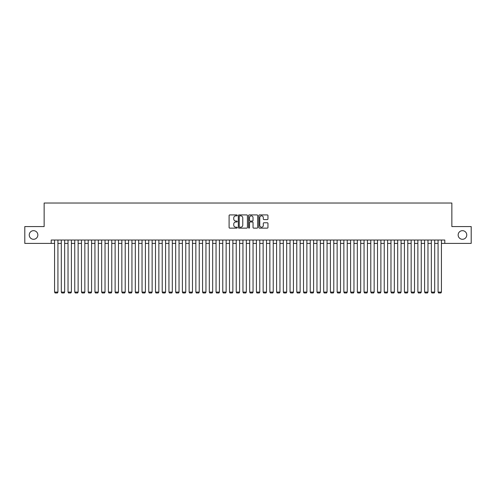<?xml version="1.0" encoding="UTF-8"?>
<svg xmlns="http://www.w3.org/2000/svg" width="496" height="496" viewBox="0 0 496 496"><rect width="100%" height="100%" fill="white"/><g stroke="black" fill="none" stroke-linecap="round" stroke-linejoin="round"><path stroke-width="0.74" d="M237.237 215.382A0.465 0.465 0 0 0 236.772 214.923L229.76 214.923A0.663 0.663 0 0 0 229.096 215.58L229.096 227.472A0.663 0.663 0 0 0 229.76 228.129L236.772 228.129A0.465 0.465 0 0 0 237.237 227.67A0.465 0.465 0 0 0 236.772 227.205L235.867 227.205A2.114 2.114 0 0 1 233.752 225.091L233.752 224.099A2.114 2.114 0 0 1 235.867 221.985L236.772 221.985A0.465 0.465 0 0 0 237.237 221.526A0.465 0.465 0 0 0 236.772 221.061L235.867 221.061A2.114 2.114 0 0 1 233.752 218.953L233.752 217.961A2.114 2.114 0 0 1 235.867 215.847L236.772 215.847A0.465 0.465 0 0 0 237.237 215.382M458.149 234.98A4.303 4.303 0 0 0 462.452 239.289A4.303 4.303 0 0 0 466.761 234.98A4.303 4.303 0 0 0 462.452 230.677A4.303 4.303 0 0 0 458.149 234.98M29.239 234.98A4.303 4.303 0 0 0 33.548 239.289A4.303 4.303 0 0 0 37.851 234.98A4.303 4.303 0 0 0 33.548 230.677A4.303 4.303 0 0 0 29.239 234.98M267.301 219.579A0.663 0.663 0 0 0 267.958 218.916L267.958 215.58A0.663 0.663 0 0 0 267.301 214.923L259.507 214.923A0.663 0.663 0 0 0 258.85 215.58L258.85 227.472A0.663 0.663 0 0 0 259.507 228.129L267.301 228.129A0.663 0.663 0 0 0 267.958 227.472L267.958 223.442A0.663 0.663 0 0 0 267.301 222.778L263.965 222.778A0.663 0.663 0 0 0 263.302 223.442L263.302 225.438A1.767 1.767 0 0 1 261.541 227.205A1.767 1.767 0 0 1 259.774 225.438L259.774 217.614A1.767 1.767 0 0 1 261.541 215.847A1.767 1.767 0 0 1 263.302 217.614L263.302 218.916A0.663 0.663 0 0 0 263.965 219.579L267.301 219.579M51.206 243.393L24.8 243.393L24.8 226.573L44.144 226.573L44.144 203.025L451.856 203.025L451.856 226.573L471.2 226.573L471.2 243.393L444.794 243.393L444.794 240.027L51.206 240.027L51.206 243.393L54.572 243.393M247.423 215.58A0.663 0.663 0 0 0 246.76 214.923L238.967 214.923A0.663 0.663 0 0 0 238.309 215.58L238.309 227.472A0.663 0.663 0 0 0 238.967 228.129L246.76 228.129A0.663 0.663 0 0 0 247.423 227.472L247.423 215.58M249.24 214.923L257.033 214.923A0.663 0.663 0 0 1 257.691 215.58L257.691 227.472A0.663 0.663 0 0 1 257.033 228.129L253.698 228.129A0.663 0.663 0 0 1 253.034 227.472L253.034 222.648A0.663 0.663 0 0 0 252.377 221.985L250.164 221.985A0.663 0.663 0 0 0 249.5 222.648L249.5 227.67A0.465 0.465 0 0 1 249.042 228.129A0.465 0.465 0 0 1 248.577 227.67L248.577 215.58A0.663 0.663 0 0 1 249.24 214.923M57.933 243.393L61.299 243.393M64.666 243.393L68.026 243.393M71.393 243.393L74.753 243.393M78.12 243.393L81.48 243.393M84.847 243.393L88.214 243.393M91.574 243.393L94.941 243.393M98.301 243.393L101.668 243.393M105.028 243.393L108.395 243.393M111.761 243.393L115.122 243.393M118.488 243.393L121.849 243.393M125.215 243.393L128.582 243.393M131.942 243.393L135.309 243.393M138.669 243.393L142.036 243.393M145.396 243.393L148.763 243.393M152.129 243.393L155.49 243.393M158.856 243.393L162.217 243.393M165.583 243.393L168.944 243.393M172.31 243.393L175.677 243.393M179.037 243.393L182.404 243.393M185.764 243.393L189.131 243.393M192.491 243.393L195.858 243.393M199.225 243.393L202.585 243.393M205.952 243.393L209.312 243.393M212.679 243.393L216.045 243.393M219.406 243.393L222.772 243.393M226.133 243.393L229.499 243.393M232.86 243.393L236.226 243.393M239.593 243.393L242.953 243.393M246.32 243.393L249.68 243.393M253.047 243.393L256.407 243.393M259.774 243.393L263.14 243.393M266.501 243.393L269.867 243.393M273.228 243.393L276.594 243.393M279.955 243.393L283.321 243.393M286.688 243.393L290.048 243.393M293.415 243.393L296.775 243.393M300.142 243.393L303.509 243.393M306.869 243.393L310.236 243.393M313.596 243.393L316.963 243.393M320.323 243.393L323.69 243.393M327.056 243.393L330.417 243.393M333.783 243.393L337.144 243.393M340.51 243.393L343.871 243.393M347.237 243.393L350.604 243.393M353.964 243.393L357.331 243.393M360.691 243.393L364.058 243.393M367.418 243.393L370.785 243.393M374.151 243.393L377.512 243.393M380.878 243.393L384.239 243.393M387.605 243.393L390.972 243.393M394.332 243.393L397.699 243.393M401.059 243.393L404.426 243.393M407.786 243.393L411.153 243.393M414.52 243.393L417.88 243.393M421.247 243.393L424.607 243.393M427.974 243.393L431.334 243.393M434.701 243.393L438.067 243.393M441.428 243.393L444.794 243.393M239.698 215.847A0.465 0.465 0 0 0 239.233 216.306L239.233 226.74A0.465 0.465 0 0 0 239.698 227.205L240.653 227.205A2.114 2.114 0 0 0 242.767 225.091L242.767 217.961A2.114 2.114 0 0 0 240.653 215.847L239.698 215.847M253.034 217.645A1.767 1.767 0 0 0 251.267 215.878A1.767 1.767 0 0 0 249.5 217.645L249.5 220.404A0.663 0.663 0 0 0 250.164 221.061L252.377 221.061A0.663 0.663 0 0 0 253.034 220.404L253.034 217.645M57.933 240.027L57.933 292.101L54.572 292.101L54.572 240.027M57.933 292.101L57.431 292.975L55.075 292.975L54.572 292.101M64.666 240.027L64.666 292.101L61.299 292.101L61.299 240.027M64.666 292.101L64.158 292.975L61.802 292.975L61.299 292.101M71.393 240.027L71.393 292.101L68.026 292.101L68.026 240.027M71.393 292.101L70.885 292.975L68.535 292.975L68.026 292.101M78.12 240.027L78.12 292.101L74.753 292.101L74.753 240.027M78.12 292.101L77.612 292.975L75.262 292.975L74.753 292.101M84.847 240.027L84.847 292.101L81.48 292.101L81.48 240.027M84.847 292.101L84.345 292.975L81.989 292.975L81.48 292.101M91.574 240.027L91.574 292.101L88.214 292.101L88.214 240.027M91.574 292.101L91.072 292.975L88.716 292.975L88.214 292.101M98.301 240.027L98.301 292.101L94.941 292.101L94.941 240.027M98.301 292.101L97.799 292.975L95.443 292.975L94.941 292.101M105.028 240.027L105.028 292.101L101.668 292.101L101.668 240.027M105.028 292.101L104.526 292.975L102.17 292.975L101.668 292.101M111.761 240.027L111.761 292.101L108.395 292.101L108.395 240.027M111.761 292.101L111.253 292.975L108.897 292.975L108.395 292.101M118.488 240.027L118.488 292.101L115.122 292.101L115.122 240.027M118.488 292.101L117.98 292.975L115.63 292.975L115.122 292.101M125.215 240.027L125.215 292.101L121.849 292.101L121.849 240.027M125.215 292.101L124.713 292.975L122.357 292.975L121.849 292.101M131.942 240.027L131.942 292.101L128.582 292.101L128.582 240.027M131.942 292.101L131.44 292.975L129.084 292.975L128.582 292.101M138.669 240.027L138.669 292.101L135.309 292.101L135.309 240.027M138.669 292.101L138.167 292.975L135.811 292.975L135.309 292.101M145.396 240.027L145.396 292.101L142.036 292.101L142.036 240.027M145.396 292.101L144.894 292.975L142.538 292.975L142.036 292.101M152.129 240.027L152.129 292.101L148.763 292.101L148.763 240.027M152.129 292.101L151.621 292.975L149.265 292.975L148.763 292.101M158.856 240.027L158.856 292.101L155.49 292.101L155.49 240.027M158.856 292.101L158.348 292.975L155.998 292.975L155.49 292.101M165.583 240.027L165.583 292.101L162.217 292.101L162.217 240.027M165.583 292.101L165.075 292.975L162.725 292.975L162.217 292.101M172.31 240.027L172.31 292.101L168.944 292.101L168.944 240.027M172.31 292.101L171.808 292.975L169.452 292.975L168.944 292.101M179.037 240.027L179.037 292.101L175.677 292.101L175.677 240.027M179.037 292.101L178.535 292.975L176.179 292.975L175.677 292.101M185.764 240.027L185.764 292.101L182.404 292.101L182.404 240.027M185.764 292.101L185.262 292.975L182.906 292.975L182.404 292.101M192.491 240.027L192.491 292.101L189.131 292.101L189.131 240.027M192.491 292.101L191.989 292.975L189.633 292.975L189.131 292.101M199.225 240.027L199.225 292.101L195.858 292.101L195.858 240.027M199.225 292.101L198.716 292.975L196.36 292.975L195.858 292.101M205.952 240.027L205.952 292.101L202.585 292.101L202.585 240.027M205.952 292.101L205.443 292.975L203.093 292.975L202.585 292.101M212.679 240.027L212.679 292.101L209.312 292.101L209.312 240.027M212.679 292.101L212.176 292.975L209.82 292.975L209.312 292.101M219.406 240.027L219.406 292.101L216.045 292.101L216.045 240.027M219.406 292.101L218.903 292.975L216.547 292.975L216.045 292.101M226.133 240.027L226.133 292.101L222.772 292.101L222.772 240.027M226.133 292.101L225.63 292.975L223.274 292.975L222.772 292.101M232.86 240.027L232.86 292.101L229.499 292.101L229.499 240.027M232.86 292.101L232.357 292.975L230.001 292.975L229.499 292.101M239.593 240.027L239.593 292.101L236.226 292.101L236.226 240.027M239.593 292.101L239.084 292.975L236.728 292.975L236.226 292.101M246.32 240.027L246.32 292.101L242.953 292.101L242.953 240.027M246.32 292.101L245.811 292.975L243.462 292.975L242.953 292.101M253.047 240.027L253.047 292.101L249.68 292.101L249.68 240.027M253.047 292.101L252.538 292.975L250.189 292.975L249.68 292.101M259.774 240.027L259.774 292.101L256.407 292.101L256.407 240.027M259.774 292.101L259.272 292.975L256.916 292.975L256.407 292.101M266.501 240.027L266.501 292.101L263.14 292.101L263.14 240.027M266.501 292.101L265.999 292.975L263.643 292.975L263.14 292.101M273.228 240.027L273.228 292.101L269.867 292.101L269.867 240.027M273.228 292.101L272.726 292.975L270.37 292.975L269.867 292.101M279.955 240.027L279.955 292.101L276.594 292.101L276.594 240.027M279.955 292.101L279.453 292.975L277.097 292.975L276.594 292.101M286.688 240.027L286.688 292.101L283.321 292.101L283.321 240.027M286.688 292.101L286.18 292.975L283.824 292.975L283.321 292.101M293.415 240.027L293.415 292.101L290.048 292.101L290.048 240.027M293.415 292.101L292.907 292.975L290.557 292.975L290.048 292.101M300.142 240.027L300.142 292.101L296.775 292.101L296.775 240.027M300.142 292.101L299.64 292.975L297.284 292.975L296.775 292.101M306.869 240.027L306.869 292.101L303.509 292.101L303.509 240.027M306.869 292.101L306.367 292.975L304.011 292.975L303.509 292.101M313.596 240.027L313.596 292.101L310.236 292.101L310.236 240.027M313.596 292.101L313.094 292.975L310.738 292.975L310.236 292.101M320.323 240.027L320.323 292.101L316.963 292.101L316.963 240.027M320.323 292.101L319.821 292.975L317.465 292.975L316.963 292.101M327.056 240.027L327.056 292.101L323.69 292.101L323.69 240.027M327.056 292.101L326.548 292.975L324.192 292.975L323.69 292.101M333.783 240.027L333.783 292.101L330.417 292.101L330.417 240.027M333.783 292.101L333.275 292.975L330.925 292.975L330.417 292.101M340.51 240.027L340.51 292.101L337.144 292.101L337.144 240.027M340.51 292.101L340.002 292.975L337.652 292.975L337.144 292.101M347.237 240.027L347.237 292.101L343.871 292.101L343.871 240.027M347.237 292.101L346.735 292.975L344.379 292.975L343.871 292.101M353.964 240.027L353.964 292.101L350.604 292.101L350.604 240.027M353.964 292.101L353.462 292.975L351.106 292.975L350.604 292.101M360.691 240.027L360.691 292.101L357.331 292.101L357.331 240.027M360.691 292.101L360.189 292.975L357.833 292.975L357.331 292.101M367.418 240.027L367.418 292.101L364.058 292.101L364.058 240.027M367.418 292.101L366.916 292.975L364.56 292.975L364.058 292.101M374.151 240.027L374.151 292.101L370.785 292.101L370.785 240.027M374.151 292.101L373.643 292.975L371.287 292.975L370.785 292.101M380.878 240.027L380.878 292.101L377.512 292.101L377.512 240.027M380.878 292.101L380.37 292.975L378.02 292.975L377.512 292.101M387.605 240.027L387.605 292.101L384.239 292.101L384.239 240.027M387.605 292.101L387.103 292.975L384.747 292.975L384.239 292.101M394.332 240.027L394.332 292.101L390.972 292.101L390.972 240.027M394.332 292.101L393.83 292.975L391.474 292.975L390.972 292.101M401.059 240.027L401.059 292.101L397.699 292.101L397.699 240.027M401.059 292.101L400.557 292.975L398.201 292.975L397.699 292.101M407.786 240.027L407.786 292.101L404.426 292.101L404.426 240.027M407.786 292.101L407.284 292.975L404.928 292.975L404.426 292.101M414.52 240.027L414.52 292.101L411.153 292.101L411.153 240.027M414.52 292.101L414.011 292.975L411.655 292.975L411.153 292.101M421.247 240.027L421.247 292.101L417.88 292.101L417.88 240.027M421.247 292.101L420.738 292.975L418.388 292.975L417.88 292.101M427.974 240.027L427.974 292.101L424.607 292.101L424.607 240.027M427.974 292.101L427.465 292.975L425.115 292.975L424.607 292.101M434.701 240.027L434.701 292.101L431.334 292.101L431.334 240.027M434.701 292.101L434.198 292.975L431.842 292.975L431.334 292.101M441.428 240.027L441.428 292.101L438.067 292.101L438.067 240.027M441.428 292.101L440.925 292.975L438.569 292.975L438.067 292.101"/></g></svg>
